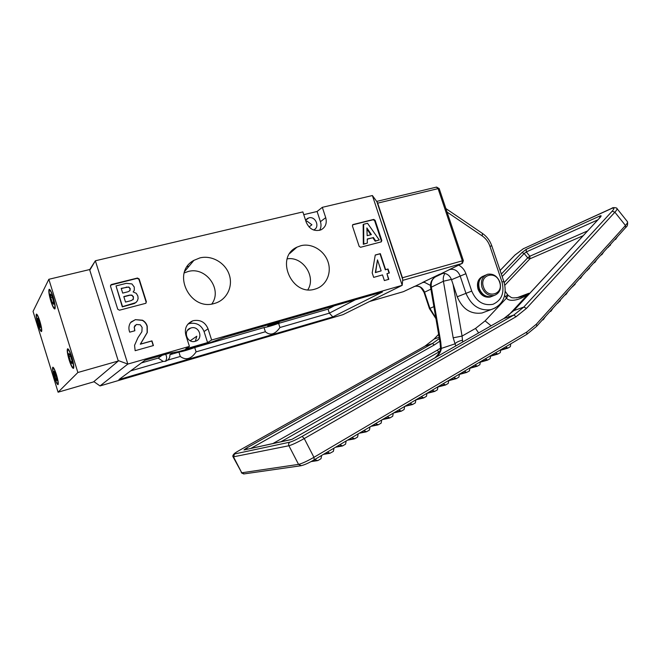 <?xml version="1.0" encoding="UTF-8"?>
<svg xmlns="http://www.w3.org/2000/svg" width="661" height="661" viewBox="0 0 661 661"><rect width="100%" height="100%" fill="white"/><g stroke="black" fill="none" stroke-linecap="round" stroke-linejoin="round"><path stroke-width="0.99" d="M193.4 320.651L192.558 320.924C186.584 323.716 184.336 328.426 185.824 335.053L189.426 346.389L127.837 364.071L100.009 385.933L343.009 314.653L402.194 285.329L372.391 195.54L376.869 201.655L402.739 279.578L402.194 285.329L211.627 340.018L208.041 328.806C205.224 322.204 200.341 319.486 193.4 320.651M189.426 346.389L185.667 348.901L207.587 342.588L204.059 331.541C201.275 325.03 196.457 322.353 189.608 323.518L187.914 324.138M214.461 303.44L214.982 303.292C226.773 299.871 233.3 286.535 229.235 274.67C225.343 262.764 211.768 254.923 199.87 257.914L193.921 260.343C171.05 272.299 189.757 311.496 214.461 303.44M211.793 303.986C222.749 289.485 205.819 266.218 188.046 271.539L184.237 272.919M315.057 289.088C325.939 286.155 331.929 273.497 328.087 262.053C324.402 250.569 311.769 242.884 300.887 245.702L296.938 247.173C274.579 257.005 291.625 296.748 314.95 289.121L315.057 289.088M307.877 289.716C316.363 276.595 302.68 256.08 287.205 258.856M191.021 327.955C199.225 325.319 203.795 338.911 195.474 341.216L195.268 341.283C187.179 343.96 182.444 330.574 190.599 328.087L191.021 327.955M190.186 340.762L196.796 336.218L195.383 341.25M173.008 352.553L169.86 354.726L178.908 352.115L180.288 356.469L167.671 360.138C169.332 358.716 170.059 356.915 169.86 354.726M130.647 370.895L163.201 361.435L165.481 361.294L167.671 360.138M165.407 361.311C166.96 359.055 167.026 356.717 165.605 354.313M278.876 322.708L279.165 322.378C278.702 322.014 269.589 324.84 267.945 325.865L267.672 326.179C268.176 326.534 277.166 323.75 278.876 322.708M309.042 226.979L311.901 224.773L306.985 221.113L305.812 220.931M305.58 220.229L308.861 217.857C315.578 215.907 320.271 227.31 313.793 229.846L313.488 229.962M196.102 351.875L194.722 347.554L264.028 327.575L265.375 331.748L196.102 351.875C191.194 359.055 185.923 360.592 180.288 356.469M332.822 316.9L118.939 379.571L145.048 360.22L169.993 353.048L178.511 351.66L210.801 342.357L224.591 337.35L382.455 291.964L332.822 316.9L329.36 313.157L355.279 299.78M265.375 331.748C270.217 335.862 275.067 334.458 279.942 327.517L329.36 313.157L328.038 309.125L334.317 305.803M279.942 327.517L278.595 323.378L328.038 309.125M141.404 362.93L158.21 358.08L163.201 361.435M182.436 350.528L182.403 350.702C182.981 351.082 192.591 348.173 194.284 347.116M158.21 358.08L162.119 355.312M388.032 268.994L385.627 269.655L380.323 253.642L375.266 254.997L372.193 272.869L373.68 277.372L382.496 274.91L384.372 280.57L388.825 279.314L386.958 273.671L389.362 273.001L388.032 268.994L385.322 269.82L380.025 253.824L375.25 255.096M89.648 269.746L95.358 260.781L302.862 211.917L306.274 222.344C309.447 229.227 314.322 231.738 320.899 229.888C325.543 227.359 327.145 223.286 325.716 217.659L322.32 207.331L372.391 195.54M89.789 270.2L95.358 260.781L127.837 364.071L118.145 360.526M110.47 286.122L117.757 309.257L119.476 310.199L145.709 303.333L146.395 301.804L139.165 278.983L137.48 278.041L111.387 284.511L110.47 286.122M352.412 225.93L359.171 246.404L360.592 247.272L381.265 241.876L381.81 240.513L375.101 220.278L373.713 219.411L352.941 224.575L352.412 225.93M134.861 330.764L134.299 327.154L136.397 324.477L140.289 324.807L142.132 327.451L141.867 331.781L137.967 337.664L134.555 345.331L135.15 350.702L153.426 345.554L151.947 340.878L140.463 344.084L147.296 332.483L147.238 326.22C146.486 323.593 144.916 321.593 142.52 320.221L135.356 319.643L130.498 322.659C128.688 325.6 128.416 328.773 129.705 332.169L134.861 330.764M381.141 241.909L381.314 240.819L374.613 220.609L373.225 219.741L352.561 224.872M367.26 239.183L372.862 237.737L375.175 241.215L379.274 239.968L367.533 223.294L363.641 224.261L363.162 224.583L363.31 244.297L367.359 243.066L367.252 239.001L372.862 237.737M145.949 303.201L146.122 302.069L138.909 279.281L137.224 278.339L110.569 285.131M116.014 285.916L122.541 306.621L135.753 302.647L137.414 300.772L138.099 298.549L137.86 296.062L136.273 293.319L133.109 291.922L134.29 290.344L134.249 287.014L131.911 283.924L126.375 283.329L116.014 285.916L122.302 306.886L134.381 303.523L136.389 302.135M187.179 266.656L189.038 266.193M319.594 230.342C321.13 227.723 321.411 224.839 320.436 221.683L317.09 211.487L303.754 214.651M317.09 211.487L322.32 207.331M207.587 342.588L211.627 340.018M128.036 291.749L122.698 293.104L121.203 288.378L128.837 286.99L130.25 288.626L129.936 290.65L128.036 291.749M131.109 300.631L125.524 302.069L123.797 296.591L129.622 295.103L131.878 295.112L133.439 296.756L133.307 299.276L131.109 300.631M133.307 299.276L132.919 299.739M133.439 296.756L133.051 299.557M131.878 295.112L133.191 297.029M129.622 295.103L131.622 295.393M123.855 296.789L129.374 295.384M130.25 288.626L129.73 290.881M128.837 286.99L130.002 288.915M126.408 287.072L128.589 287.279M121.269 288.584L126.168 287.361M373.358 237.431L375.671 240.901L375.175 241.215M375.671 240.901L379.274 239.968M363.641 224.261L363.79 243.992L363.31 244.297M363.79 243.992L367.359 243.066M371.366 234.605L367.169 235.68L366.88 227.954L371.366 234.605M366.913 228.954L370.771 234.754M153.236 345.604L151.782 341.01L140.306 344.216L147.139 332.623L147.073 326.36C146.329 323.741 144.751 321.742 142.363 320.37L135.356 319.643M135.199 319.792L131.085 321.99M134.679 330.814L134.299 327.154M134.15 327.294L135.158 325.278M389.032 273.092L387.726 269.159M388.494 279.405L386.958 273.671M381.166 270.886L375.341 272.58L377.489 259.872L381.166 270.886L375.638 272.415L377.489 259.872M93.854 381.604L100.009 385.933M178.908 352.115C182.973 351.404 188.245 349.884 194.722 347.554M264.028 327.575C267.333 327.063 272.192 325.666 278.595 323.378M483.199 276.141C478.192 278.463 476.474 282.817 478.052 289.196C480.63 295.219 484.662 297.847 490.156 297.062L491.991 296.335L490.156 297.062C484.662 297.847 480.63 295.219 478.052 289.196C476.474 282.817 478.192 278.463 483.199 276.141M413.993 286.577L414.464 286.42M402.673 279.38L402.442 277.769L462.328 260.822L438.086 188.633L377.662 203.142L402.442 277.769M377.662 203.142L376.935 201.853M424.759 281.404L424.635 282.387L422.619 282.429L439.598 274.265L443.671 273.266C447.365 273.679 449.976 275.827 451.504 279.71L457.214 296.781C462.46 309.084 470.715 314.496 481.985 313.008L485.686 311.628M495.477 307.836L490.991 309.645C479.589 311.133 471.227 305.63 465.889 293.12L460.073 275.777C457.933 270.812 454.561 268.705 449.951 269.465L449.034 269.729L450.133 269.209M424.635 282.387L430.46 285.42M450.224 269.167L461.965 263.516L402.665 280.388M505.491 346.942L507.945 348.083L510.358 346.653L510.771 343.827M495.411 352.891L497.882 354.032L500.327 352.586L500.749 349.743M485.199 358.915L487.702 360.063L490.173 358.601L490.611 355.725M474.862 365.021L477.382 366.161L479.886 364.682L480.34 361.79M464.394 371.201L466.625 372.457L469.475 370.846L469.938 367.921M453.785 377.456L456.363 378.604L458.932 377.084L459.403 374.143M443.044 383.793L445.646 384.942L448.249 383.405L448.736 380.439M432.162 390.213L434.789 391.37L437.425 389.808L437.929 386.817M421.14 396.724L423.8 397.872L426.469 396.294L426.981 393.278M409.969 403.309L412.662 404.466L415.364 402.863L415.885 399.822M398.657 409.985L401.376 411.142L404.111 409.523L404.648 406.449M387.189 416.752L389.932 417.909L392.717 416.265L393.262 413.175M375.572 423.61L378.348 424.767L381.157 423.106L381.728 419.983M363.79 430.559L366.599 431.716L369.449 430.03L370.028 426.882M351.859 437.607L354.693 438.764L357.584 437.053L358.179 433.872M339.754 444.746L342.629 445.902L345.554 444.167L346.166 440.961M327.492 451.984L329.889 453.297L333.367 451.389L333.987 448.15M315.049 459.321L316.768 460.453L317.991 460.486L320.998 458.701L321.643 455.437M614.92 239.456L615.705 239.29L617.548 236.547M608.037 247.098L610.5 245.074L610.69 244.157M601.072 254.824L601.874 254.642L603.757 251.849M594.032 262.632L594.842 262.45L596.743 259.624M586.918 270.531L589.455 268.424L589.653 267.49M579.714 278.512L580.54 278.322L582.49 275.439M572.443 286.593L575.037 284.437L575.244 283.478M565.081 294.756L565.915 294.558L567.915 291.617M557.636 303.019L560.288 300.813L560.503 299.838M550.101 311.372L550.96 311.166L553.001 308.158M542.483 319.825L543.35 319.61L545.416 316.569M508.045 295.26L510.953 297.243C511.597 298.136 514.919 298.078 520.918 297.078L528.94 293.261C521.397 299.97 509.193 302.581 506.533 298.07L504.541 295.376M455.793 346.025L453.182 337.821L462.072 336.077L462.675 342.092M442.853 273.307L437.004 276.116C432.641 277.884 430.741 281.462 431.303 286.841L440.763 342.125L441.317 348.413C441.044 351.445 439.168 354.486 435.673 357.535M440.763 342.125L440.036 342.613L440.499 347.653L441.317 348.413L454.776 343.918C456.511 342.167 459.073 340.944 462.46 340.25M504.178 282.561L527.701 257.831L529.924 258.806L504.814 285.271M38.115 324.344C39.536 328.707 40.594 330.847 41.296 330.773C41.783 329.657 41.279 326.517 39.767 321.345C38.346 316.974 37.289 314.834 36.595 314.925C36.107 316.057 36.619 319.197 38.115 324.344M50.963 301.019C52.541 305.853 53.764 308.191 54.623 308.034C55.26 306.704 54.739 303.11 53.037 297.252C51.451 292.41 50.236 290.072 49.393 290.245C48.749 291.608 49.278 295.194 50.963 301.019M54.45 377.026C55.945 381.628 57.069 383.892 57.813 383.826C58.292 382.785 57.804 379.786 56.359 374.837C54.846 370.218 53.731 367.954 52.987 368.037C52.516 369.094 53.004 372.093 54.45 377.026M69.306 359.964C70.991 365.095 72.297 367.59 73.214 367.442C73.834 366.194 73.33 362.782 71.702 357.204C70.008 352.057 68.711 349.57 67.802 349.727C67.182 350.999 67.678 354.412 69.306 359.964M53.144 297.053C51.393 291.716 50.054 289.138 49.121 289.328C48.418 290.832 48.997 294.789 50.864 301.209C52.599 306.539 53.946 309.117 54.896 308.951C55.598 307.481 55.02 303.515 53.144 297.053M39.858 321.188C38.288 316.371 37.123 314.008 36.355 314.107C35.818 315.363 36.38 318.825 38.032 324.493C39.594 329.31 40.759 331.673 41.536 331.582C42.081 330.36 41.519 326.898 39.858 321.188M56.458 374.721C54.797 369.631 53.558 367.128 52.748 367.219C52.219 368.392 52.756 371.697 54.351 377.134C56.003 382.207 57.243 384.71 58.069 384.644C58.598 383.496 58.061 380.182 56.458 374.721M71.826 357.064C69.959 351.388 68.521 348.636 67.529 348.818C66.844 350.214 67.397 353.982 69.182 360.096C71.041 365.756 72.479 368.507 73.495 368.351C74.181 366.979 73.627 363.22 71.826 357.064M77.866 372.507L48.84 279.297L33.05 311.405L58.094 392.204L77.866 372.507L118.294 361.005L89.59 269.564L48.84 279.297M58.094 392.204L93.482 381.918L118.294 361.005M70.686 361.873L72.107 363.781L71.917 360.493L70.297 355.288L68.884 353.412L69.083 356.709L70.686 361.873L71.975 361.517M56.606 377.704L55.16 373.052L53.962 371.308L55.623 378.803L56.829 380.571L56.606 377.704M50.674 297.541L52.269 302.672L53.599 304.308L53.326 300.78L51.715 295.599L50.393 294.005L50.674 297.541L52.202 297.161M38.644 319.784L37.512 318.255L37.809 321.329L39.23 325.906L40.362 327.459L38.644 319.784M70.611 356.287L69.083 356.709M56.664 378.505L55.623 378.803M55.408 373.845L54.194 374.184M40.197 325.658L39.23 325.906M39.024 321.015L37.809 321.329M53.45 302.374L52.269 302.672M485.579 275.133L484.835 275.463C479.58 277.67 477.754 282.065 479.349 288.65C481.935 294.69 485.975 297.318 491.478 296.541L493.321 295.806M499.906 282.148C501.534 288.865 499.633 293.302 494.197 295.459C488.677 296.244 484.612 293.6 482.018 287.527C480.415 280.908 482.249 276.496 487.521 274.282C493.123 273.365 497.254 275.984 499.906 282.148M483.488 287.014C487.264 299.383 504.12 294.153 499.6 282.173C495.94 269.936 479.018 274.869 483.488 287.014M480.44 278.653C477.986 281.446 477.366 284.908 478.589 289.031C480.464 293.765 483.604 296.31 488.008 296.665M352.61 224.856L353.081 224.533M373.225 219.741L373.713 219.411M374.613 220.609L375.101 220.278M381.314 240.819L381.81 240.513M204.059 331.541L208.041 328.806M320.436 221.683L325.716 217.659M403.83 291.468L414.959 286.279C419.338 285.527 422.519 287.477 424.519 292.104L429.906 308.307L435.814 317.924M422.619 282.429L423.065 282.214M462.469 263.26L463.369 260.616L462.328 260.822L461.932 263.524L440.97 273.778M369.524 301.515L403.243 291.716M423.048 282.387L414.959 286.279C417.174 286.064 418.653 286.263 419.38 286.857C420.082 286.461 421.635 288.295 424.04 292.377M376.687 201.407L436.425 187.121L438.086 188.633L439.16 188.542L463.378 260.649M436.591 187.08L439.185 188.608M458.651 265.111C462.089 266.945 464.509 269.812 465.898 273.712L471.731 291.096C476.374 301.614 483.455 306.01 492.982 304.291C501.658 300.317 504.657 292.881 501.996 281.983L489.917 246.214C488.388 241.876 485.827 238.447 482.216 235.927L447.059 212.065M471.731 291.096L457.214 296.781M465.898 273.712L451.504 279.71M433.889 306.63L429.435 308.58L435.946 318.676M430.906 289.171L424.056 292.426L429.427 308.547M482.447 233.416L482.216 235.927M491.817 245.925L489.917 246.214M503.856 281.553L501.996 281.983M414.637 286.37L403.384 291.675L369.516 301.515M599.601 217.915L599.948 215.973C601.403 215.403 601.51 215.841 600.254 217.295L513.771 310.637L503.889 318.519L292.013 439.309M291.501 439.433L243.967 449.967L246.454 448.125L432.459 343.489L425.097 346.067L239.464 450.323C235.126 452.81 233.449 454.041 234.448 454L233.581 457.032L241.752 472.789L244.116 473.896M291.129 439.598L243.967 449.967M583.093 235.729L529.924 258.806L529.841 256.228L587.546 230.929M501.335 274.075L521.959 252.568L526.222 249.354L526.305 251.924L529.841 256.228L527.701 257.831L524.173 253.535L502.162 276.538M599.948 215.973L526.222 249.354M301.317 465.691L298.549 464.386L288.907 445.745C288.312 444.258 288.634 443.06 289.873 442.168C292.559 441.391 296.649 439.474 302.127 436.417L513.795 315.057L503.889 318.519L513.771 310.637L523.793 307.059L612.193 211.173C614.689 208.248 614.433 207.389 611.425 208.587L523.289 248.767L514.902 255.105L500.113 270.481M438.631 334.375L434.087 339.101L425.097 346.067L238.918 450.628M439.127 337.3L434.087 339.101L424.957 346.141M453.182 337.821L443.407 281.231L430.625 287.543L440.019 342.497M451.389 279.396L443.407 281.231C442.944 278.273 443.448 275.678 444.936 273.439M506.946 348L500.757 349.834M611.706 208.355L523.289 248.767M611.425 208.587L611.987 208.223C612.499 207.133 617.473 207.728 616.986 208.587C617.209 209.223 616.506 210.438 614.887 212.214L526.511 308.348L516.117 316.693L304.25 438.557L313.942 457.321L526.809 332.02L536.319 324.229L625.471 225.475L614.887 212.214L612.193 211.173M289.873 442.168L234.448 454M302.127 436.417L304.25 438.557C297.384 442.399 292.269 444.795 288.907 445.745L233.093 456.9C232.432 456.098 232.978 454.884 234.738 453.256M314.215 459.808L313.942 457.321C307.101 461.213 301.97 463.568 298.549 464.386L241.752 472.789L233.176 457.065M316.768 460.453L311.761 461.204M329.186 453.107L324.196 453.933M341.44 445.861L336.325 446.77M353.519 438.722L348.289 439.714M365.442 431.674L360.096 432.74M377.2 424.717L371.746 425.866M388.8 417.859L383.248 419.082M400.252 411.084L394.592 412.381M411.555 404.408L405.796 405.771M422.701 397.815L416.851 399.252M433.715 391.304L427.766 392.808M444.58 384.876L438.54 386.454M455.305 378.538L449.183 380.174M465.898 372.275L459.684 373.969M476.35 366.087L470.062 367.846M486.678 359.981L480.34 361.798M496.874 353.957L490.611 355.775M516.117 316.693L513.795 315.057L523.793 307.059L526.511 308.348M453.082 284.42L462.072 336.077L475.523 328.434L485.1 320.874L506.533 298.07L508.16 295.393L507.541 294.608L505.632 296.913M439.796 341.225L434.302 344.951L432.459 343.489L439.342 338.556M439.714 351.528L280.999 441.738M439.813 351.264L438.912 351.784L437.053 350.313L440.49 348.14M516.646 297.896L528.94 293.261L508.135 315.702M597.767 219.89L526.305 251.924L524.173 253.535L521.959 252.568M434.302 344.951L250.998 448.348M273.043 443.49L437.053 350.313M491.123 325.823L485.1 320.874M478.663 332.946L475.523 328.434M507.458 294.492L505.169 291.27M625.628 227.574L625.471 225.475C627.074 223.674 627.752 222.443 627.504 221.766L627.339 221.559M616.845 208.405L627.504 221.766C627.892 224.583 627.339 226.442 625.851 227.326L536.864 326.063L536.319 324.229M536.674 326.278L526.842 334.342L526.809 332.02M526.61 334.474L314.396 459.709C308.745 463.031 304.217 465.047 300.821 465.765L243.711 473.954L241.331 472.789M500.104 270.44L514.902 255.105M600.254 217.295L513.605 310.72M503.889 318.519L292.071 439.301M246.454 448.125L247.611 449.092M188.773 323.783L192.558 320.924M305.936 219.725L307.819 218.221M187.517 330.351L190.599 328.087M289.84 253.394L296.938 247.173M184.758 271.316L193.921 260.343M439.615 274.265L423.114 282.197M445.886 208.57L482.53 233.473C486.901 236.555 489.991 240.687 491.801 245.859L503.847 281.52C506.995 292.319 505.07 304.762 490.991 309.645L481.985 313.008M507.665 348.182L500.765 350.231M542.921 319.858L542.268 320.073M550.547 311.405L549.869 311.628M558.082 303.052L557.388 303.283M565.527 294.789L564.825 295.037M572.897 286.618L572.178 286.882M580.176 278.545L579.449 278.818M587.373 270.556L586.638 270.836M594.495 262.665L593.743 262.954M601.535 254.849L600.775 255.154M608.5 247.123L607.732 247.437M615.391 239.489L614.606 239.803M317.462 460.643L311.009 461.609M329.889 453.297L323.485 454.347M342.142 446.051L335.565 447.216M354.23 438.912L347.488 440.185M366.153 431.864L359.254 433.244M377.918 424.907L370.862 426.395M389.527 418.049L382.314 419.628M400.979 411.274L393.625 412.96M412.282 404.59L404.78 406.375M423.437 397.996L415.885 399.847M434.442 391.494L426.981 393.378M445.307 385.066L437.929 386.982M456.032 378.72L448.736 380.67M466.625 372.457L459.403 374.432M477.077 366.277L469.946 368.268M487.405 360.171L480.349 362.178M497.601 354.139L490.619 356.172M430.592 287.345C430.055 283.214 431.41 279.867 434.665 277.314M434.492 358.212C438.549 354.552 440.548 351.123 440.499 347.926M438.623 334.334L433.988 339.151M514.787 255.171L523.553 248.553M41.296 330.773L41.767 330.64M54.623 308.034L55.21 307.886M57.813 383.826L58.292 383.694M73.214 367.442L73.801 367.276M68.033 349.669L68.62 349.504M53.153 367.987L53.632 367.855M49.616 290.187L50.203 290.047M36.76 314.884L37.231 314.768M491.478 296.541L494.197 295.459"/></g></svg>
